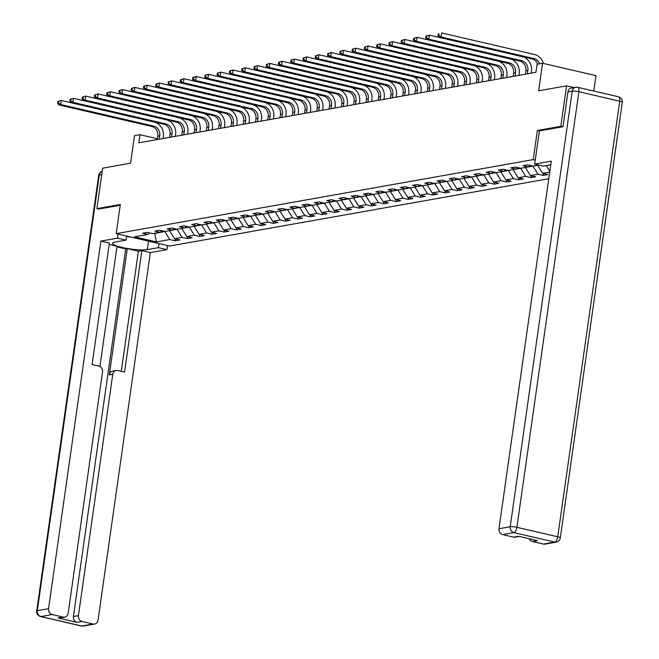 <?xml version="1.0" encoding="UTF-8"?>
<svg xmlns="http://www.w3.org/2000/svg" width="659" height="659" viewBox="0 0 659 659"><rect width="100%" height="100%" fill="white"/><g stroke="black" fill="none" stroke-linecap="round" stroke-linejoin="round"><path stroke-width="0.99" d="M593.759 91.049L595.95 75.645L542.571 63.264L537.06 64.236L535.907 72.333L138.843 142.814L139.996 134.716L134.485 135.696L130.573 163.218L102.647 168.177L96.889 208.656L98.834 209.109M562.761 126.767L560.809 126.314L537.373 130.474L533.222 159.618L116.182 233.648L169.561 246.029L548.774 178.721M560.809 126.314L566.575 85.835L573.997 87.556M533.222 159.618L535.248 160.088M538.815 165.071L532.983 166.101L527.719 164.882L522.999 165.722L528.263 166.941L520.709 168.284L515.445 167.056L510.725 167.897L515.997 169.116L508.443 170.459L503.179 169.239L498.459 170.071L503.723 171.299L496.169 172.633L490.906 171.414L486.185 172.254L491.449 173.474L483.904 174.816L478.632 173.597L473.912 174.429L479.184 175.656L471.63 176.991L466.366 175.772L461.646 176.612L466.91 177.831L459.356 179.174L454.092 177.946L449.372 178.787L454.636 180.006L447.09 181.349L441.818 180.129L437.106 180.961L442.37 182.189L434.816 183.523L429.553 182.304L424.833 183.144L430.096 184.363L422.551 185.706L417.279 184.487L412.559 185.319L417.831 186.546L410.277 187.881L405.013 186.662L400.293 187.502L405.557 188.721L398.003 190.064L392.739 188.836L388.019 189.677L393.283 190.896L385.737 192.239L380.465 191.019L375.745 191.851L381.017 193.079L373.464 194.413L368.2 193.194L363.48 194.034L368.743 195.253L361.19 196.596L355.926 195.377L351.206 196.209L356.478 197.436L348.924 198.771L343.66 197.552L338.94 198.392L344.204 199.611L336.65 200.954L331.386 199.726L326.666 200.567L331.93 201.786L324.385 203.129L319.113 201.909L314.392 202.741L319.664 203.969L312.111 205.303L306.847 204.084L302.127 204.924L307.391 206.143L299.837 207.486L294.573 206.267L289.853 207.099L295.117 208.326L287.571 209.661L282.299 208.442L277.587 209.282L282.851 210.501L275.297 211.844L270.033 210.616L265.313 211.457L270.577 212.676L263.032 214.018L257.76 212.799L253.04 213.631L258.312 214.859L250.758 216.201L245.494 214.974L240.774 215.814L246.038 217.033L238.484 218.376L233.22 217.157L228.5 217.989L233.764 219.216L226.218 220.551L220.946 219.332L216.226 220.172L221.498 221.391L213.944 222.734L208.681 221.506L203.96 222.347L209.224 223.566L201.67 224.908L196.407 223.689L191.687 224.521L196.959 225.749L189.405 227.091L184.141 225.864L179.421 226.704L184.685 227.923L177.131 229.266L171.867 228.047L167.147 228.879L172.411 230.106L164.865 231.441L159.593 230.222L154.873 231.062L160.145 232.281L152.591 233.624L147.328 232.396L142.608 233.237L147.871 234.456L134.502 236.836L156.43 241.919L154.725 233.55L164.997 231.416M550.726 164.742L543.189 166.084L534.671 164.107L551.27 161.158L498.962 528.732L510.206 526.73L572.201 91.156L567.951 91.906L563 126.726L539.4 130.91L534.671 164.107M549.713 172.114L542.645 173.366L547.909 174.594L543.189 175.426L543.453 173.556M156.43 241.919L169.8 239.547L175.072 240.766L179.792 239.934L174.52 238.706L182.073 237.372L187.337 238.591L192.057 237.751L186.794 236.532L194.347 235.189L199.611 236.416L204.331 235.576L199.067 234.357L206.613 233.014L211.885 234.233L216.597 233.401L211.333 232.174L218.887 230.839L224.151 232.059L228.871 231.218L223.607 229.999L231.152 228.657L236.424 229.876L241.145 229.044L235.873 227.816L243.426 226.482L248.69 227.701L253.41 226.861L248.146 225.642L255.7 224.299L260.964 225.526L265.684 224.686L260.42 223.467L267.966 222.124L273.238 223.343L277.958 222.511L272.686 221.284L280.24 219.941L285.504 221.169L290.224 220.328L284.96 219.109L292.514 217.767L297.777 218.986L302.497 218.154L297.225 216.926L304.779 215.592L310.043 216.811L314.763 215.971L309.499 214.752L317.053 213.409L322.317 214.636L327.037 213.796L321.773 212.577L329.319 211.234L334.591 212.453L339.311 211.621L334.039 210.394L341.593 209.051L346.856 210.279L351.577 209.438L346.313 208.219L353.867 206.877L359.13 208.096L363.85 207.264L358.587 206.036L366.132 204.702L371.404 205.921L376.116 205.081L370.852 203.862L378.406 202.519L383.67 203.746L388.39 202.906L383.126 201.687L390.672 200.344L395.944 201.563L400.664 200.723L395.392 199.504L402.946 198.161L408.209 199.389L412.929 198.548L407.666 197.329L415.219 195.987L420.483 197.206L425.203 196.374L419.94 195.146L427.485 193.812L432.757 195.031L437.477 194.191L432.205 192.972L439.759 191.629L445.023 192.856L449.743 192.016L444.479 190.797L452.033 189.454L457.297 190.673L462.017 189.833L456.745 188.614L464.298 187.271L469.562 188.499L474.282 187.658L469.019 186.439L476.572 185.097L481.836 186.316L486.556 185.484L481.292 184.256L488.838 182.922L494.11 184.141L498.83 183.301L493.558 182.082L501.112 180.739L506.376 181.966L511.096 181.126L505.832 179.907L513.386 178.564L518.649 179.783L523.37 178.943L518.106 177.724L525.651 176.381L530.923 177.609L535.635 176.769L530.371 175.549L537.925 174.207L543.189 175.426M537.835 165.244L539.564 165.236M530.198 165.458L528.263 166.941M549.812 171.414L546.179 165.549M542.645 173.366L537.793 165.549M533.123 166.076L525.569 167.419M517.925 167.633L515.997 169.116M537.925 174.207L533.073 166.389M530.371 175.549L525.52 167.732M520.849 168.259L513.295 169.594M505.659 169.816L503.723 171.299M525.651 176.381L520.808 168.572M518.106 177.724L513.254 169.907M508.575 170.434L501.029 171.777M493.385 171.991L491.449 173.474M513.386 178.564L508.534 170.747M505.832 179.907L500.98 172.09M496.309 172.617L488.756 173.951M481.111 174.165L479.184 175.656M501.112 180.739L496.26 172.922M493.558 182.082L488.714 174.264M484.036 174.792L476.482 176.134M468.846 176.348L466.91 177.831M488.838 182.922L483.994 175.105M481.292 184.256L476.441 176.447M471.762 176.966L464.216 178.309M456.572 178.523L454.636 180.006M476.572 185.097L471.72 177.279M469.019 186.439L464.167 178.622M459.496 179.149L451.942 180.484M444.306 180.706L442.37 182.189M464.298 187.271L459.447 179.462M456.745 188.614L451.901 180.797M447.222 181.324L439.677 182.667M432.032 182.881L430.096 184.363M452.033 189.454L447.181 181.637M444.479 190.797L439.627 182.98M434.956 183.507L427.403 184.841M419.758 185.055L417.831 186.546M439.759 191.629L434.907 183.812M432.205 192.972L427.361 185.154M422.683 185.681L415.129 187.024M407.493 187.238L405.557 188.721M427.485 193.812L422.641 185.995M419.94 195.146L415.088 187.337M410.409 187.856L402.863 189.199M395.219 189.413L393.283 190.896M415.219 195.987L410.368 188.169M407.666 197.329L402.814 189.512M398.143 190.039L390.589 191.374M382.945 191.596L381.017 193.079M402.946 198.161L398.094 190.352M395.392 199.504L390.548 191.687M385.869 192.214L378.315 193.557M370.679 193.771L368.743 195.253M390.672 200.344L385.828 192.527M383.126 201.687L378.274 193.87M373.604 194.397L366.05 195.731M358.405 195.945L356.478 197.436M378.406 202.519L373.554 194.702M370.852 203.862L366 196.044M361.33 196.571L353.776 197.914M346.14 198.128L344.204 199.611M366.132 204.702L361.289 196.884M358.587 206.036L353.735 198.227M349.056 198.746L341.51 200.089M333.866 200.303L331.93 201.786M353.867 206.877L349.015 199.059M346.313 208.219L341.461 200.402M336.79 200.929L329.236 202.264M321.592 202.486L319.664 203.969M341.593 209.051L336.741 201.242M334.039 210.394L329.195 202.577M324.516 203.104L316.963 204.447M309.326 204.661L307.391 206.143M329.319 211.234L324.475 203.417M321.773 212.577L316.921 204.76M312.242 205.287L304.697 206.621M297.052 206.835L295.117 208.326M317.053 213.409L312.201 205.592M309.499 214.752L304.647 206.934M299.977 207.461L292.423 208.804M284.787 209.018L282.851 210.501M304.779 215.592L299.927 207.774M297.225 216.926L292.382 209.117M287.703 209.636L280.157 210.979M272.513 211.193L270.577 212.676M292.514 217.767L287.662 209.949M284.96 219.109L280.108 211.292M275.437 211.819L267.883 213.154M260.239 213.376L258.312 214.859M280.24 219.941L275.388 212.132M272.686 221.284L267.842 213.467M263.163 213.994L255.61 215.336M247.973 215.551L246.038 217.033M267.966 222.124L263.122 214.307M260.42 223.467L255.568 215.65M250.89 216.177L243.344 217.511M235.7 217.725L233.764 219.216M255.7 224.299L250.848 216.482M248.146 225.642L243.295 217.824M238.624 218.351L231.07 219.694M223.426 219.908L221.498 221.391M243.426 226.482L238.574 218.664M235.873 227.816L231.029 220.007M226.35 220.526L218.796 221.869M211.16 222.083L209.224 223.566M231.152 228.657L226.309 220.839M223.607 229.999L218.755 222.182M214.084 222.709L206.531 224.052M198.886 224.266L196.959 225.749M218.887 230.839L214.035 223.022M211.333 232.174L206.481 224.357M201.811 224.884L194.257 226.226M186.621 226.441L184.685 227.923M206.613 233.014L201.769 225.197M199.067 234.357L194.216 226.539M189.537 227.067L181.991 228.401M174.347 228.615L172.411 230.106M194.347 235.189L189.495 227.371M186.794 236.532L181.942 228.714M177.271 229.241L169.717 230.584M162.073 230.798L160.145 232.281M182.073 237.372L177.222 229.554M174.52 238.706L169.676 230.897M154.774 233.237L153.984 233.377M149.807 232.973L147.871 234.456M169.8 239.547L164.956 231.729M542.571 63.264L538.65 90.785L566.575 85.835M116.182 233.648L120.325 204.496L96.889 208.656M157.394 138.752L139.996 134.716M175.072 240.766L175.335 238.896M187.337 238.591L187.609 236.721M199.611 236.416L199.875 234.546M211.885 234.233L212.149 232.363M224.151 232.059L224.414 230.189M236.424 229.876L236.688 228.006M248.69 227.701L248.962 225.831M260.964 225.526L261.228 223.648M273.238 223.343L273.501 221.473M285.504 221.169L285.775 219.299M297.777 218.986L298.041 217.116M310.043 216.811L310.315 214.941M322.317 214.636L322.581 212.758M334.591 212.453L334.854 210.583M346.856 210.279L347.128 208.409M359.13 208.096L359.394 206.226M371.404 205.921L371.668 204.051M383.67 203.746L383.933 201.868M395.944 201.563L396.207 199.693M408.209 199.389L408.481 197.519M420.483 197.206L420.747 195.336M432.757 195.031L433.021 193.161M445.023 192.856L445.295 190.978M457.297 190.673L457.56 188.803M469.562 188.499L469.834 186.629M481.836 186.316L482.1 184.446M494.11 184.141L494.374 182.271M506.376 181.966L506.647 180.088M518.649 179.783L518.913 177.914M530.923 177.609L531.187 175.739M537.373 130.474L539.391 130.943M159.247 139.189L159.725 135.861A8.295 7.274 79.9 0 0 153.662 126.091L60.669 104.517L58.709 104.863L151.694 126.437L153.662 126.091M157.279 139.543L157.756 136.207A8.295 7.274 79.9 0 0 151.694 126.437M57.827 101.494L57.597 103.109L58.379 102.969L58.61 101.354L57.827 101.494L61.246 100.465L154.239 122.047A12.447 10.906 -100.1 0 1 163.333 136.701L163.07 138.514M58.61 101.354L61.246 100.465L60.669 104.517L58.379 102.969M57.597 103.109L58.709 104.863M131.528 237.207L126.495 236.532M159.025 243.583L158.448 247.669L166.958 249.637L150.359 252.586L98.051 620.16A4.975 4.366 79.9 0 1 94.591 624.057A4.975 4.366 79.9 0 1 93.026 624.007L82.062 621.462L77.029 622.36A4.975 4.366 -100.1 0 1 73.396 616.495L125.704 248.929L116.948 246.894M158.448 247.669L147.278 249.646A18.666 3.155 -171.9 0 1 126.264 248.295A18.666 3.155 -171.9 0 1 112.565 243.253A18.666 3.155 -171.9 0 1 114.814 242.117L125.984 240.131L117.467 238.163L100.876 241.103L109.386 243.08L92.103 364.526L98.883 366.099A4.975 4.366 79.9 0 1 102.524 371.956L68.182 613.224A4.975 4.366 79.9 0 1 64.722 617.121L59.689 618.018A4.975 4.366 -100.1 0 1 58.132 617.977L77.029 622.36M99.929 366.495L117.038 246.268L109.188 244.448M125.704 248.929L127.278 248.649L138.39 251.227L141.85 250.609L150.359 252.586M167.543 245.56L166.958 249.637M118.052 234.077L117.467 238.163M126.561 236.054L125.984 240.131M100.876 241.103L48.56 608.677A4.975 4.366 79.9 0 0 52.201 614.534L63.165 617.079A4.975 4.366 79.9 0 0 64.722 617.121M73.396 616.495L78.429 615.605L112.763 374.337A4.975 4.366 79.9 0 1 116.223 370.44A4.975 4.366 79.9 0 1 117.788 370.482L124.567 372.055L141.85 250.609M78.429 615.605A4.975 4.366 79.9 0 0 82.062 621.462M98.611 209.06L120.21 205.32M112.763 374.337L109.303 374.946L127.278 248.649M109.303 374.946A4.975 4.366 -100.1 0 1 112.763 371.05L116.223 370.44M121.297 371.297L138.39 251.227M543.428 544.062L554.672 542.069A4.975 4.366 79.9 0 0 556.237 542.11L544.985 544.112A4.975 4.366 -100.1 0 1 543.428 544.062L532.464 541.525A4.975 4.366 -100.1 0 1 529.251 538.716M519.383 536.426L515.124 537.176A4.975 4.366 -100.1 0 1 513.559 537.134L502.595 534.589A4.975 4.366 -100.1 0 1 498.962 528.732M532.464 541.525L537.497 540.627L518.592 536.245L513.559 537.134M567.951 91.906A4.975 4.366 -100.1 0 1 571.411 88.009L575.661 87.26A4.975 4.366 79.9 0 0 572.201 91.156A4.975 0.84 8.1 0 1 578.89 91.741L516.895 527.315L557.728 536.788L619.715 101.214L578.89 91.741A4.975 2.241 103.1 0 0 577.655 87.309A4.975 4.975 0 0 0 575.661 87.26A4.975 4.366 79.9 0 1 577.218 87.301A4.975 2.241 103.1 0 1 577.655 87.309L618.488 96.782A4.975 2.241 -76.9 0 1 619.715 101.214A4.975 0.84 8.1 0 1 622.285 102.334A4.975 4.975 0 0 0 618.488 96.782M171.521 137.014L171.991 133.686A8.295 7.274 79.9 0 0 165.928 123.917L72.943 102.343L70.974 102.689L163.967 124.263L165.928 123.917M169.552 137.36L170.03 134.032A8.295 7.274 79.9 0 0 163.967 124.263M70.093 99.311L69.862 100.934L70.653 100.794L70.884 99.171L70.093 99.311L73.52 98.29L166.505 119.864A12.447 10.906 -100.1 0 1 175.599 134.518L175.343 136.331M70.884 99.171L73.52 98.29L72.943 102.343L70.653 100.794M69.862 100.934L70.974 102.689M183.787 134.831L184.265 131.503A8.295 7.274 79.9 0 0 178.202 121.734L85.217 100.16L83.248 100.506L176.233 122.088L178.202 121.734M181.826 135.186L182.296 131.858A8.295 7.274 79.9 0 0 176.233 122.088M82.367 97.137L82.136 98.759L82.919 98.619L83.149 96.997L82.367 97.137L85.794 96.115L178.778 117.689A12.447 10.906 -100.1 0 1 187.873 132.344L187.617 134.156M83.149 96.997L85.794 96.115L85.217 100.16L82.919 98.619M82.136 98.759L83.248 100.506M196.061 132.657L196.539 129.329A8.295 7.274 79.9 0 0 190.476 119.559L97.483 97.985L95.514 98.331L188.507 119.905L190.476 119.559M194.092 133.003L194.57 129.675A8.295 7.274 79.9 0 0 188.507 119.905M94.632 94.962L94.402 96.576L95.193 96.436L95.423 94.822L94.632 94.962L98.059 93.932L191.052 115.506A12.447 10.906 -100.1 0 1 200.138 130.161L199.883 131.981M95.423 94.822L98.059 93.932L97.483 97.985L95.193 96.436M94.402 96.576L95.514 98.331M208.335 130.482L208.804 127.146A8.295 7.274 79.9 0 0 202.741 117.376L109.756 95.802L107.788 96.156L200.781 117.73L202.741 117.376M206.366 130.828L206.835 127.5A8.295 7.274 79.9 0 0 200.781 117.73M106.906 92.779L106.676 94.402L107.458 94.262L107.689 92.639L106.906 92.779L110.333 91.758L203.318 113.332A12.447 10.906 -100.1 0 1 212.412 127.986L212.157 129.798M107.689 92.639L110.333 91.758L109.756 95.802L107.458 94.262M106.676 94.402L107.788 96.156M220.6 128.299L221.078 124.971A8.295 7.274 79.9 0 0 215.015 115.201L122.022 93.627L120.062 93.973L213.046 115.547L215.015 115.201M218.64 128.653L219.109 125.317A8.295 7.274 79.9 0 0 213.046 115.547M119.18 90.604L118.95 92.219L119.732 92.079L119.963 90.464L119.18 90.604L122.599 89.575L215.592 111.157A12.447 10.906 -100.1 0 1 224.686 125.811L224.422 127.624M119.963 90.464L122.599 89.575L122.022 93.627L119.732 92.079M118.95 92.219L120.062 93.973M232.874 126.124L233.344 122.796A8.295 7.274 79.9 0 0 227.289 113.027L134.296 91.453L132.327 91.799L225.32 113.373L227.289 113.027M230.905 126.47L231.383 123.142A8.295 7.274 79.9 0 0 225.32 113.373M131.446 88.421L131.215 90.044L132.006 89.904L132.237 88.281L131.446 88.421L134.873 87.4L227.857 108.974A12.447 10.906 -100.1 0 1 236.952 123.628L236.696 125.441M132.237 88.281L134.873 87.4L134.296 91.453L132.006 89.904M131.215 90.044L132.327 91.799M245.148 123.941L245.618 120.613A8.295 7.274 79.9 0 0 239.555 110.844L146.57 89.27L144.601 89.616L237.586 111.198L239.555 110.844M243.179 124.296L243.649 120.968A8.295 7.274 79.9 0 0 237.586 111.198M143.72 86.247L143.489 87.869L144.272 87.729L144.502 86.107L143.72 86.247L147.146 85.225L240.131 106.799A12.447 10.906 -100.1 0 1 249.226 121.454L248.97 123.266M144.502 86.107L147.146 85.225L146.57 89.27L144.272 87.729M143.489 87.869L144.601 89.616M257.414 121.767L257.891 118.439A8.295 7.274 79.9 0 0 251.829 108.669L158.835 87.095L156.875 87.441L249.86 109.015L251.829 108.669M255.445 122.113L255.923 118.785A8.295 7.274 79.9 0 0 249.86 109.015M155.985 84.072L155.755 85.686L156.545 85.546L156.776 83.932L155.985 84.072L159.412 83.042L252.405 104.616A12.447 10.906 -100.1 0 1 261.499 119.271L261.236 121.091M156.776 83.932L159.412 83.042L158.835 87.095L156.545 85.546M155.755 85.686L156.875 87.441M269.688 119.592L270.157 116.256A8.295 7.274 79.9 0 0 264.094 106.486L171.109 84.912L169.141 85.266L262.134 106.84L264.094 106.486M267.719 119.938L268.197 116.61A8.295 7.274 79.9 0 0 262.134 106.84M168.259 81.889L168.029 83.512L168.819 83.372L169.05 81.749L168.259 81.889L171.686 80.868L264.671 102.442A12.447 10.906 -100.1 0 1 273.765 117.096L273.51 118.908M169.05 81.749L171.686 80.868L171.109 84.912L168.819 83.372M168.029 83.512L169.141 85.266M281.953 117.409L282.431 114.081A8.295 7.274 79.9 0 0 276.368 104.311L183.383 82.737L181.414 83.083L274.399 104.657L276.368 104.311M279.993 117.763L280.462 114.427A8.295 7.274 79.9 0 0 274.399 104.657M180.533 79.714L180.302 81.329L181.085 81.189L181.316 79.574L180.533 79.714L183.952 78.685L276.945 100.267A12.447 10.906 -100.1 0 1 286.039 114.921L285.775 116.734M181.316 79.574L183.952 78.685L183.383 82.737L181.085 81.189M180.302 81.329L181.414 83.083M294.227 115.234L294.705 111.906A8.295 7.274 79.9 0 0 288.642 102.137L195.649 80.555L193.68 80.909L286.673 102.483L288.642 102.137M292.258 115.58L292.736 112.252A8.295 7.274 79.9 0 0 286.673 102.483M192.799 77.531L192.568 79.154L193.359 79.014L193.589 77.391L192.799 77.531L196.225 76.51L289.219 98.084A12.447 10.906 -100.1 0 1 298.305 112.738L298.049 114.551M193.589 77.391L196.225 76.51L195.649 80.555L193.359 79.014M192.568 79.154L193.68 80.909M306.501 113.051L306.97 109.723A8.295 7.274 79.9 0 0 300.908 99.954L207.923 78.38L205.954 78.726L298.947 100.308L300.908 99.954M304.532 113.406L305.002 110.078A8.295 7.274 79.9 0 0 298.947 100.308M205.073 75.357L204.842 76.971L205.624 76.839L205.855 75.217L205.073 75.357L208.499 74.335L301.484 95.909A12.447 10.906 -100.1 0 1 310.578 110.564L310.323 112.376M205.855 75.217L208.499 74.335L207.923 78.38L205.624 76.839M204.842 76.971L205.954 78.726M318.767 110.877L319.244 107.549A8.295 7.274 79.9 0 0 313.182 97.779L220.188 76.205L218.228 76.551L311.213 98.125L313.182 97.779M316.798 111.223L317.276 107.895A8.295 7.274 79.9 0 0 311.213 98.125M217.346 73.182L217.116 74.796L217.898 74.656L218.129 73.042L217.346 73.182L220.765 72.152L313.758 93.726A12.447 10.906 -100.1 0 1 322.852 108.381L322.589 110.201M218.129 73.042L220.765 72.152L220.188 76.205L217.898 74.656M217.116 74.796L218.228 76.551M331.04 108.702L331.51 105.366A8.295 7.274 79.9 0 0 325.447 95.596L232.462 74.022L230.493 74.376L323.487 95.95L325.447 95.596M329.072 109.048L329.549 105.72A8.295 7.274 79.9 0 0 323.487 95.95M229.612 70.999L229.381 72.622L230.172 72.482L230.403 70.859L229.612 70.999L233.039 69.978L326.024 91.552A12.447 10.906 -100.1 0 1 335.118 106.206L334.863 108.018M230.403 70.859L233.039 69.978L232.462 74.022L230.172 72.482M229.381 72.622L230.493 74.376M343.306 106.519L343.784 103.191A8.295 7.274 79.9 0 0 337.721 93.421L244.736 71.847L242.767 72.193L335.752 93.767L337.721 93.421M341.346 106.873L341.815 103.537A8.295 7.274 79.9 0 0 335.752 93.767M241.886 68.824L241.655 70.439L242.438 70.299L242.669 68.684L241.886 68.824L245.313 67.795L338.298 89.377A12.447 10.906 -100.1 0 1 347.392 104.031L347.136 105.844M242.669 68.684L245.313 67.795L244.736 71.847L242.438 70.299M241.655 70.439L242.767 72.193M355.58 104.344L356.058 101.016A8.295 7.274 79.9 0 0 349.995 91.247L257.002 69.665L255.033 70.019L348.026 91.593L349.995 91.247M353.611 104.69L354.089 101.362A8.295 7.274 79.9 0 0 348.026 91.593M254.152 66.641L253.921 68.264L254.712 68.124L254.942 66.501L254.152 66.641L257.578 65.62L350.572 87.194A12.447 10.906 -100.1 0 1 359.657 101.848L359.402 103.661M254.942 66.501L257.578 65.62L257.002 69.665L254.712 68.124M253.921 68.264L255.033 70.019M367.854 102.161L368.323 98.834A8.295 7.274 79.9 0 0 362.261 89.064L269.276 67.49L267.307 67.836L360.3 89.418L362.261 89.064M365.885 102.516L366.355 99.188A8.295 7.274 79.9 0 0 360.3 89.418M266.425 64.467L266.195 66.081L266.977 65.949L267.208 64.327L266.425 64.467L269.852 63.445L362.837 85.019A12.447 10.906 -100.1 0 1 371.931 99.674L371.676 101.486M267.208 64.327L269.852 63.445L269.276 67.49L266.977 65.949M266.195 66.081L267.307 67.836M380.119 99.987L380.597 96.659A8.295 7.274 79.9 0 0 374.534 86.889L281.541 65.315L279.581 65.661L372.566 87.235L374.534 86.889M378.159 100.333L378.628 97.005A8.295 7.274 79.9 0 0 372.566 87.235M278.699 62.284L278.469 63.907L279.251 63.766L279.482 62.152L278.699 62.284L282.118 61.262L375.111 82.836A12.447 10.906 -100.1 0 1 384.205 97.491L383.942 99.311M279.482 62.152L282.118 61.262L281.541 65.315L279.251 63.766M278.469 63.907L279.581 65.661M392.393 97.812L392.863 94.476A8.295 7.274 79.9 0 0 386.808 84.706L293.815 63.132L291.846 63.486L384.84 85.06L386.808 84.706M390.425 98.158L390.902 94.83A8.295 7.274 79.9 0 0 384.84 85.06M290.965 60.109L290.734 61.732L291.525 61.592L291.756 59.969L290.965 60.109L294.392 59.088L387.377 80.662A12.447 10.906 -100.1 0 1 396.471 95.316L396.216 97.128M291.756 59.969L294.392 59.088L293.815 63.132L291.525 61.592M290.734 61.732L291.846 63.486M404.667 95.629L405.137 92.301A8.295 7.274 79.9 0 0 399.074 82.532L306.089 60.957L304.12 61.303L397.105 82.877L399.074 82.532M402.698 95.983L403.168 92.647A8.295 7.274 79.9 0 0 397.105 82.877M303.239 57.934L303.008 59.549L303.791 59.409L304.021 57.794L303.239 57.934L306.666 56.905L399.651 78.487A12.447 10.906 -100.1 0 1 408.745 93.141L408.489 94.954M304.021 57.794L306.666 56.905L306.089 60.957L303.791 59.409M303.008 59.549L304.12 61.303M416.933 93.454L417.411 90.126A8.295 7.274 79.9 0 0 411.348 80.357L318.355 58.775L316.394 59.129L409.379 80.703L411.348 80.357M414.964 93.8L415.442 90.472A8.295 7.274 79.9 0 0 409.379 80.703M315.504 55.751L315.274 57.374L316.065 57.234L316.295 55.611L315.504 55.751L318.931 54.73L411.924 76.304A12.447 10.906 -100.1 0 1 421.019 90.958L420.755 92.771M316.295 55.611L318.931 54.73L318.355 58.775L316.065 57.234M315.274 57.374L316.394 59.129M429.207 91.271L429.676 87.944A8.295 7.274 79.9 0 0 423.613 78.174L330.629 56.6L328.66 56.946L421.653 78.528L423.613 78.174M427.238 91.626L427.716 88.298A8.295 7.274 79.9 0 0 421.653 78.528M327.778 53.577L327.548 55.191L328.339 55.059L328.569 53.437L327.778 53.577L331.205 52.555L424.19 74.129A12.447 10.906 -100.1 0 1 433.284 88.784L433.029 90.596M328.569 53.437L331.205 52.555L330.629 56.6L328.339 55.059M327.548 55.191L328.66 56.946M441.472 89.097L441.95 85.769A8.295 7.274 79.9 0 0 435.887 75.999L342.902 54.425L340.934 54.771L433.919 76.345L435.887 75.999M439.512 89.443L439.981 86.115A8.295 7.274 79.9 0 0 433.919 76.345M340.052 51.394L339.822 53.017L340.604 52.877L340.835 51.262L340.052 51.394L343.471 50.372L436.464 71.946A12.447 10.906 -100.1 0 1 445.558 86.601L445.295 88.421M340.835 51.262L343.471 50.372L342.902 54.425L340.604 52.877M339.822 53.017L340.934 54.771M453.746 86.922L454.224 83.586A8.295 7.274 79.9 0 0 448.161 73.816L355.168 52.242L353.199 52.596L446.192 74.17L448.161 73.816M451.777 87.268L452.255 83.94A8.295 7.274 79.9 0 0 446.192 74.17M352.318 49.219L352.087 50.842L352.878 50.702L353.109 49.079L352.318 49.219L355.745 48.198L448.738 69.772A12.447 10.906 -100.1 0 1 457.824 84.426L457.568 86.238M353.109 49.079L355.745 48.198L355.168 52.242L352.878 50.702M352.087 50.842L353.199 52.596M466.02 84.739L466.49 81.411A8.295 7.274 79.9 0 0 460.427 71.642L367.442 50.068L365.473 50.413L458.466 71.988L460.427 71.642M464.051 85.085L464.521 81.757A8.295 7.274 79.9 0 0 458.466 71.988M364.592 47.044L364.361 48.659L365.144 48.519L365.374 46.904L364.592 47.044L368.019 46.015L461.003 67.597A12.447 10.906 -100.1 0 1 470.098 82.251L469.842 84.064M365.374 46.904L368.019 46.015L367.442 50.068L365.144 48.519M364.361 48.659L365.473 50.413M478.286 82.564L478.764 79.237A8.295 7.274 79.9 0 0 472.701 69.467L379.708 47.885L377.747 48.239L470.732 69.813L472.701 69.467M476.317 82.91L476.795 79.582A8.295 7.274 79.9 0 0 470.732 69.813M376.866 44.861L376.635 46.484L377.418 46.344L377.648 44.721L376.866 44.861L380.284 43.84L473.277 65.414A12.447 10.906 -100.1 0 1 482.372 80.069L482.108 81.881M377.648 44.721L380.284 43.84L379.708 47.885L377.418 46.344M376.635 46.484L377.747 48.239M490.56 80.382L491.029 77.054A8.295 7.274 79.9 0 0 484.966 67.284L391.981 45.71L390.013 46.056L483.006 67.63L484.966 67.284M488.591 80.736L489.069 77.408A8.295 7.274 79.9 0 0 483.006 67.63M389.131 42.687L388.901 44.301L389.691 44.161L389.922 42.547L389.131 42.687L392.558 41.665L485.543 63.239A12.447 10.906 -100.1 0 1 494.637 77.894L494.382 79.706M389.922 42.547L392.558 41.665L391.981 45.71L389.691 44.161M388.901 44.301L390.013 46.056M502.825 78.207L503.303 74.879A8.295 7.274 79.9 0 0 497.24 65.109L404.255 43.535L402.287 43.881L495.271 65.455L497.24 65.109M500.865 78.553L501.334 75.225A8.295 7.274 79.9 0 0 495.271 65.455M401.405 40.504L401.174 42.127L401.957 41.987L402.188 40.372L401.405 40.504L404.832 39.482L497.817 61.056A12.447 10.906 -100.1 0 1 506.911 75.711L506.656 77.531M402.188 40.372L404.832 39.482L404.255 43.535L401.957 41.987M401.174 42.127L402.287 43.881M515.099 76.032L515.577 72.696A8.295 7.274 79.9 0 0 509.514 62.926L416.521 41.352L414.552 41.706L507.545 63.28L509.514 62.926M513.13 76.378L513.608 73.05A8.295 7.274 79.9 0 0 507.545 63.28M413.671 38.329L413.44 39.952L414.231 39.812L414.462 38.189L413.671 38.329L417.098 37.308L510.091 58.882A12.447 10.906 -100.1 0 1 519.177 73.536L518.921 75.348M414.462 38.189L417.098 37.308L416.521 41.352L414.231 39.812M413.44 39.952L414.552 41.706M527.373 73.849L527.843 70.521A8.295 7.274 79.9 0 0 521.78 60.752L428.795 39.178L426.826 39.524L519.819 61.098L521.78 60.752M525.404 74.195L525.874 70.867A8.295 7.274 79.9 0 0 519.819 61.098M425.945 36.154L425.714 37.769L426.497 37.629L426.727 36.014L425.945 36.154L429.371 35.125L522.356 56.699A12.447 10.906 -100.1 0 1 531.451 71.361L531.195 73.174M426.727 36.014L429.371 35.125L428.795 39.178L426.497 37.629M425.714 37.769L426.826 39.524M537.653 64.129A8.295 7.274 79.9 0 0 532.085 58.923L439.1 37.349L441.06 36.995L438.77 35.454L439.001 33.831L438.219 33.971L437.988 35.594L438.77 35.454M539.622 63.783A8.295 7.274 79.9 0 0 534.054 58.577L441.06 36.995L441.637 32.95L534.63 54.524A12.447 10.906 -100.1 0 1 543.337 63.437M438.219 33.971L439.001 33.831M437.988 35.594L439.1 37.349M157.756 136.207L159.725 135.861M58.132 617.977L63.165 617.079M52.201 614.534L40.949 616.536L81.782 626.009L93.026 624.007M101.725 174.66L99.303 175.096L37.316 610.671L48.56 608.677M148.489 241.145L147.278 249.646M40.949 616.536A4.975 4.366 -100.1 0 1 37.316 610.671A4.975 0.84 8.1 0 0 36.715 610.975A4.975 4.975 0 0 0 40.512 616.527A4.975 2.241 -76.9 0 0 40.949 616.536M81.782 626.009A4.975 2.241 103.1 0 1 81.345 626.001A4.975 4.975 0 0 0 83.339 626.05A4.975 4.366 -100.1 0 1 81.782 626.009M99.303 175.096A4.975 4.366 -100.1 0 1 102.194 171.34A4.975 4.975 0 0 0 98.702 175.393A4.975 0.84 8.1 0 1 99.303 175.096M556.237 542.11A4.975 4.975 0 0 0 560.298 537.909A4.975 0.84 8.1 0 0 557.728 536.788A4.975 2.241 103.1 0 1 554.672 542.069L513.847 532.596L502.595 534.589M513.847 532.596A4.975 2.241 -76.9 0 0 516.895 527.315A4.975 0.84 8.1 0 0 510.206 526.73A4.975 4.366 79.9 0 0 513.847 532.596M170.03 134.032L171.991 133.686M182.296 131.858L184.265 131.503M194.57 129.675L196.539 129.329M206.835 127.5L208.804 127.146M219.109 125.317L221.078 124.971M231.383 123.142L233.344 122.796M243.649 120.968L245.618 120.613M255.923 118.785L257.891 118.439M268.197 116.61L270.157 116.256M280.462 114.427L282.431 114.081M292.736 112.252L294.705 111.906M305.002 110.078L306.97 109.723M317.276 107.895L319.244 107.549M329.549 105.72L331.51 105.366M341.815 103.537L343.784 103.191M354.089 101.362L356.058 101.016M366.355 99.188L368.323 98.834M378.628 97.005L380.597 96.659M390.902 94.83L392.863 94.476M403.168 92.647L405.137 92.301M415.442 90.472L417.411 90.126M427.716 88.298L429.676 87.944M439.981 86.115L441.95 85.769M452.255 83.94L454.224 83.586M464.521 81.757L466.49 81.411M476.795 79.582L478.764 79.237M489.069 77.408L491.029 77.054M501.334 75.225L503.303 74.879M513.608 73.05L515.577 72.696M525.874 70.867L527.843 70.521M532.085 58.923L534.054 58.577M40.512 616.527L81.345 626.001M83.339 626.05L94.591 624.057M36.715 610.975L98.702 175.393M560.298 537.909L622.285 102.334"/></g></svg>
